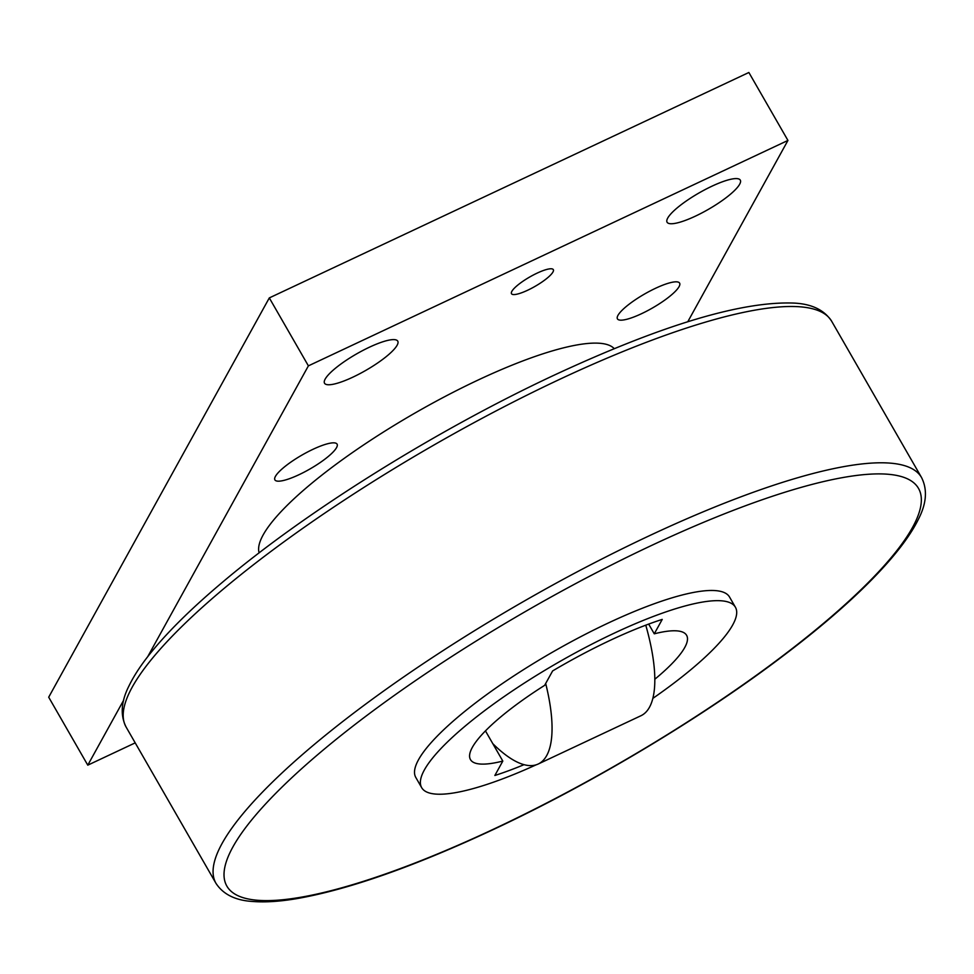 <?xml version="1.0" encoding="UTF-8"?>
<svg xmlns="http://www.w3.org/2000/svg" width="974" height="974" viewBox="0 0 974 974"><rect width="100%" height="100%" fill="white"/><g stroke="black" fill="none" stroke-linecap="round" stroke-linejoin="round"><path stroke-width="1.46" d="M421.669 787.662L415.801 777.459A180.969 40.47 -29.9 0 1 608.129 623.08A180.969 40.47 -29.9 0 1 729.55 597.05L735.419 607.24A180.969 40.47 150.1 0 0 613.997 633.27A180.969 40.47 150.1 0 0 421.669 787.662A180.969 40.47 150.1 0 0 536.187 764.809M259.133 552.867A205.088 45.863 -29.9 0 1 478.039 380.067A205.088 45.863 -29.9 0 1 614.253 348.668M524.024 764.675A160.856 35.965 -29.9 0 1 494.853 775.487L502.815 761.071L485.454 730.89M502.815 761.071A124.66 27.881 -29.9 0 1 470.466 759.598A124.66 27.881 -29.9 0 1 544.649 685.343L552.623 670.928A160.856 35.965 -29.9 0 1 610.053 640.405A160.856 35.965 -29.9 0 1 662.235 619.403L654.272 633.818L648.672 624.091M645.762 625.174A140.755 47.556 64.8 0 1 649.463 707.27A140.755 47.556 64.8 0 1 640.953 715.732L538.184 764.03A140.755 47.556 -115.2 0 0 546.694 755.581A140.755 47.556 -115.2 0 0 545.683 683.48M352.868 377.157A42.223 9.448 -29.9 0 1 324.537 383.232A42.223 9.448 -29.9 0 1 369.414 347.207A42.223 9.448 -29.9 0 1 397.745 341.131A42.223 9.448 -29.9 0 1 352.868 377.157M695.412 216.143A42.223 9.448 -29.9 0 1 667.08 222.218A42.223 9.448 -29.9 0 1 711.957 186.192A42.223 9.448 -29.9 0 1 740.289 180.117A42.223 9.448 -29.9 0 1 695.412 216.143M336.529 447.65A35.855 8.023 -29.9 0 1 304.448 472A35.855 8.023 -29.9 0 1 274.899 479.878A35.855 8.023 -29.9 0 1 275.447 476.359A35.855 8.023 -29.9 0 1 307.528 452.021A35.855 8.023 -29.9 0 1 337.077 444.132A35.855 8.023 -29.9 0 1 336.529 447.65M679.073 286.636A35.855 8.023 -29.9 0 1 646.992 310.986A35.855 8.023 -29.9 0 1 617.443 318.863A35.855 8.023 -29.9 0 1 617.979 315.345A35.855 8.023 -29.9 0 1 650.06 291.007A35.855 8.023 -29.9 0 1 679.609 283.117A35.855 8.023 -29.9 0 1 679.073 286.636M527.677 290.228A24.131 5.394 -29.9 0 1 511.496 293.698A24.131 5.394 -29.9 0 1 537.137 273.122A24.131 5.394 -29.9 0 1 553.329 269.652A24.131 5.394 -29.9 0 1 527.677 290.228M687.778 321.749L787.942 140.439L748.872 72.49L269.311 297.91L308.393 365.859L787.942 140.439M135.203 742.87L87.782 765.162L123.698 700.136M147.695 656.707L308.393 365.859M87.782 765.162L48.7 697.201L269.311 297.91M492.795 743.649A140.755 47.556 -115.2 0 0 538.184 764.03M652.836 698.395A180.969 40.47 150.1 0 0 735.419 607.24M654.272 633.818A124.66 27.881 -29.9 0 1 686.609 635.304A124.66 27.881 -29.9 0 1 654.808 679.243M126.096 727.03C120.106 715.099 121.105 701.329 129.079 685.733C134.729 674.093 143.47 661.285 155.329 647.32C172.288 627.329 194.751 605.572 222.717 582.038C306.031 511.557 436.145 430.338 553.634 375.416C661.93 324.975 742.237 300.869 794.528 303.109C812.012 304.058 824.394 310.122 831.686 321.286A406.962 91.008 150.1 0 0 558.626 379.836A406.962 91.008 150.1 0 0 126.096 727.03L215.972 883.333C223.277 894.497 235.671 900.56 253.167 901.51C265.366 902.448 279.891 901.498 296.705 898.649C348.777 889.53 414.547 866.373 494.037 829.203C594.067 782.341 703.691 716.511 785.141 654.345C847.697 606.948 900 556.945 918.531 518.996C926.554 503.351 927.565 489.557 921.574 477.589A406.962 91.008 150.1 0 0 648.501 536.138A406.962 91.008 150.1 0 0 215.972 883.333M650.839 545.793A398.926 89.206 150.1 0 0 232.883 846.978A398.926 89.206 150.1 0 0 494.524 828.716A398.926 89.206 150.1 0 0 912.48 527.531A398.926 89.206 150.1 0 0 650.839 545.793M831.686 321.286L921.574 477.589"/></g></svg>
